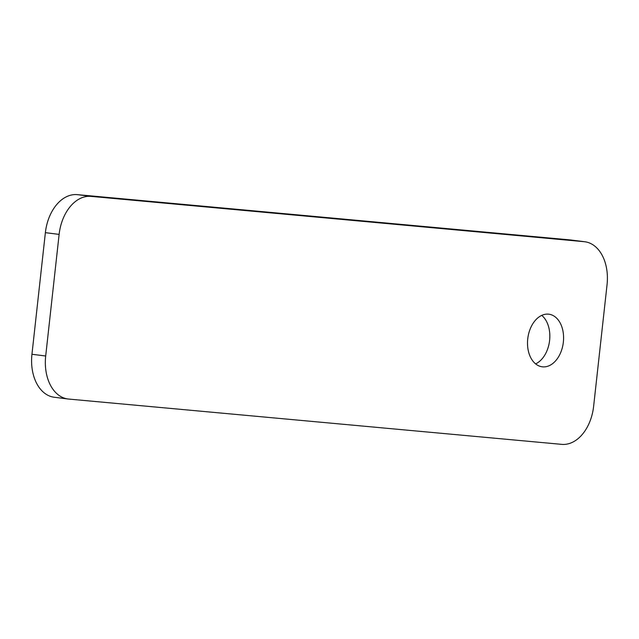 <?xml version="1.0" encoding="UTF-8"?>
<svg xmlns="http://www.w3.org/2000/svg" width="639" height="639" viewBox="0 0 639 639"><rect width="100%" height="100%" fill="white"/><g stroke="black" fill="none" stroke-linecap="round" stroke-linejoin="round"><path stroke-width="0.96" d="M542.639 366.85A26.511 17.876 -82.8 0 1 542.231 366.802A26.511 17.876 -82.8 0 1 527.774 338.566A26.511 17.876 -82.8 0 1 548.454 314.156A26.511 17.876 -82.8 0 1 548.853 314.196A26.511 17.876 -82.8 0 1 563.318 342.432A26.511 17.876 -82.8 0 1 542.639 366.85M31.95 354.27L45.696 356.003A40.784 27.501 97.2 0 0 67.998 398.984L54.251 397.25A40.784 27.501 -82.8 0 1 31.95 354.27L45.377 232.66A40.784 27.501 -82.8 0 1 77.247 194.639L570.379 239.944A40.784 27.501 -82.8 0 1 571.002 240.016L584.749 241.75A40.784 27.501 97.2 0 0 584.126 241.678L570.379 239.944M541.728 315.386A26.511 17.876 -82.8 0 1 549.532 341.002A26.511 17.876 -82.8 0 1 535.618 363.887M45.696 356.003L59.123 234.393L45.377 232.66M67.998 398.984A40.784 27.501 97.2 0 0 68.621 399.055L561.753 444.361A40.784 27.501 97.2 0 0 593.623 406.34L607.05 284.73A40.784 27.501 97.2 0 0 584.749 241.75M77.247 194.639L90.994 196.373L584.126 241.678M90.994 196.373A40.784 27.501 97.2 0 0 59.123 234.393"/></g></svg>
